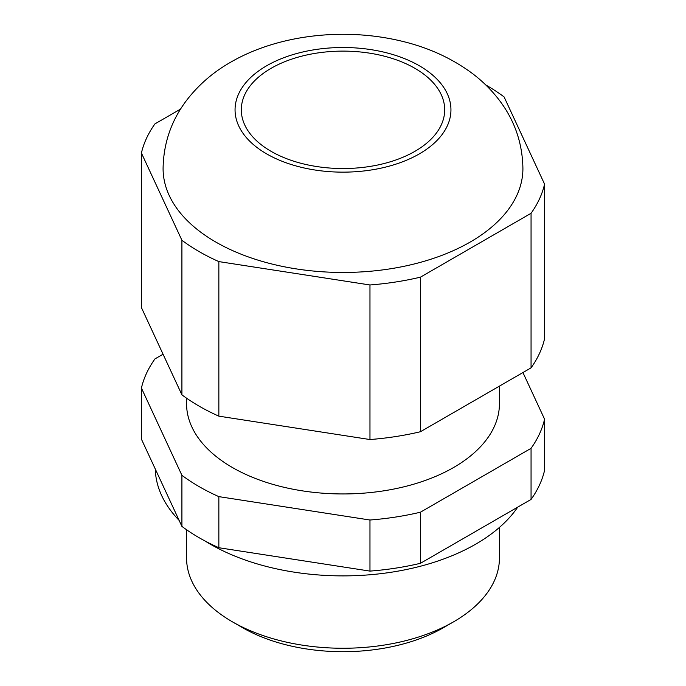 <?xml version="1.0" encoding="UTF-8"?>
<svg xmlns="http://www.w3.org/2000/svg" width="686" height="686" viewBox="0 0 686 686"><rect width="100%" height="100%" fill="white"/><g stroke="black" fill="none" stroke-linecap="round" stroke-linejoin="round"><path stroke-width="1.03" d="M180.564 109.083L154.942 123.883A203.382 117.417 0 0 0 141.419 153.021L181.91 240.263A203.382 117.417 0 0 0 218.851 261.598L369.968 284.973A203.382 117.417 0 0 0 420.441 277.161L531.058 213.295L531.058 367.859A203.382 117.417 0 0 0 544.581 338.721L544.581 184.157L504.09 96.915A203.382 117.417 0 0 0 485.774 84.961M531.058 213.295A203.382 117.417 0 0 0 544.581 184.157M369.968 284.973L369.968 439.537A203.382 117.417 0 0 0 420.441 431.726L420.441 277.161M181.91 240.263L181.91 394.827A203.382 117.417 0 0 0 218.851 416.153L218.851 261.598M141.419 153.021L141.419 307.585L181.91 394.827M163.062 354.225L154.942 358.915A203.382 117.417 0 0 0 141.419 388.053L181.91 475.304A203.382 117.417 0 0 0 218.851 496.63L369.968 520.014A203.382 117.417 0 0 0 420.441 512.202L531.058 448.335L531.058 499.434A203.382 117.417 0 0 0 544.581 470.296L544.581 419.197L522.938 372.549M531.058 499.434L420.441 563.3A203.382 117.417 0 0 1 369.968 571.104L218.851 547.728A203.382 117.417 0 0 1 181.91 526.394L141.419 439.151L141.419 388.053M531.058 448.335A203.382 117.417 0 0 0 544.581 419.197M420.441 512.202L420.441 563.3M369.968 520.014L369.968 571.104M218.851 496.63L218.851 547.728M181.91 475.304L181.91 526.394M499.442 386.115L499.442 403.625A156.442 90.32 180 0 1 453.626 467.492A156.442 90.32 180 0 1 283.129 487.077A156.442 90.32 180 0 1 186.558 403.625L186.558 398.18M531.058 367.859L420.441 431.726M369.968 439.537L218.851 416.153M163.088 168.584A179.912 103.869 0 0 0 343 272.462A179.912 103.869 0 0 0 522.912 168.584C522.5 143.014 514.543 120.101 499.039 99.864C491.176 89.634 481.984 80.614 471.471 72.81C450.633 57.573 426.683 46.862 399.621 40.68C343 27.483 277.924 34.815 230.685 62.194C212.986 72.27 198.143 85.175 186.163 100.919C171.166 120.933 163.474 143.494 163.088 168.584M414.91 151.34A101.691 58.713 180 0 1 304.087 164.065A101.691 58.713 180 0 1 241.309 109.829A101.691 58.713 180 0 1 271.09 68.317A101.691 58.713 180 0 1 381.913 55.583A101.691 58.713 180 0 1 444.691 109.829A101.691 58.713 180 0 1 414.91 151.34M155.285 469.035A187.732 108.388 0 0 0 179.106 520.357M204.942 540.945A187.732 108.388 0 0 0 517.741 507.117M186.558 529.746L186.558 557.932A156.442 90.32 0 0 0 232.374 621.799L242.552 627.681A142.053 82.011 0 0 0 443.448 627.681L453.626 621.799A156.442 90.32 0 0 0 499.442 557.932L499.442 527.405M232.374 621.799A156.442 90.32 0 0 0 453.626 621.799M266.665 65.762A107.951 62.323 0 0 0 315.063 170.025A107.951 62.323 0 0 0 447.272 93.699A107.951 62.323 0 0 0 266.665 65.762"/></g></svg>
